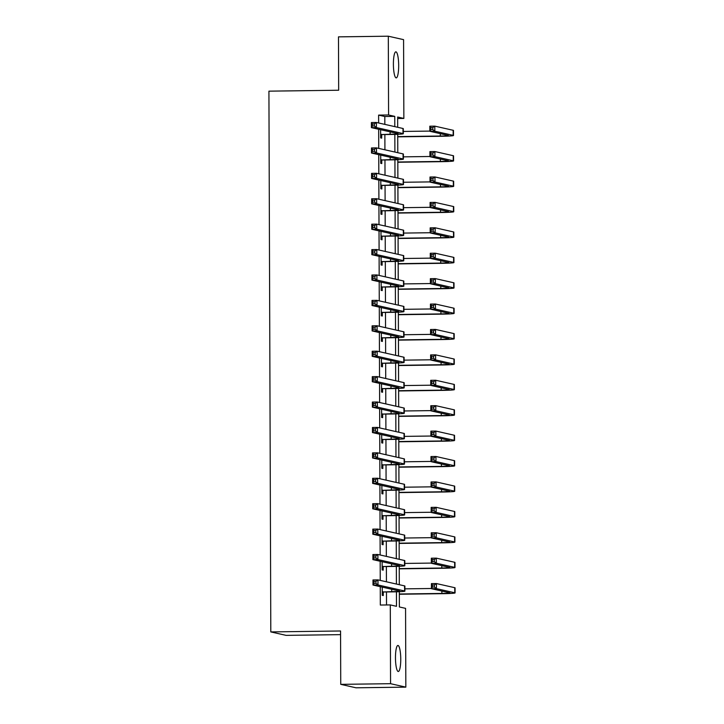 <?xml version="1.0" encoding="UTF-8"?>
<svg xmlns="http://www.w3.org/2000/svg" width="724" height="724" viewBox="0 0 724 724"><rect width="100%" height="100%" fill="white"/><g stroke="black" fill="none" stroke-linecap="round" stroke-linejoin="round"><path stroke-width="1.09" d="M395.467 657.881A13.023 2.634 -90.8 0 1 397.938 645.455A13.023 2.634 -90.8 0 1 400.752 659.075A13.023 2.634 -90.8 0 1 398.281 671.501A13.023 2.634 -90.8 0 1 395.467 657.881M393.394 64.264A13.023 2.634 -90.8 0 1 395.865 51.838A13.023 2.634 -90.8 0 1 398.68 65.459A13.023 2.634 -90.8 0 1 396.209 77.884A13.023 2.634 -90.8 0 1 393.394 64.264M340.57 634.64L286.08 635.364L270.803 631.916L268.921 91.161L338.669 90.229L338.479 36.861L388.308 36.2L403.576 39.648L403.856 118.428L397.666 117.026L397.693 127.288M397.666 118.51L403.856 118.428M399.322 591.698L399.367 606.965L405.567 608.359L405.838 687.139L390.562 683.691L390.29 604.911L396.481 606.314L396.435 591.798M390.562 683.691L340.742 684.352L356.018 687.8L405.838 687.139M384.833 124.392L384.806 116.51L378.616 115.107L378.643 122.99M378.67 129.261L378.733 148.402M378.752 154.674L378.824 173.814M378.842 180.086L378.905 199.227M378.933 205.498L378.996 224.639M379.023 230.911L379.086 250.052M379.114 256.323L379.177 275.464M379.195 281.736L379.267 300.867M379.286 307.148L379.358 326.28M379.376 332.56L379.439 351.692M379.466 357.973L379.53 377.104M379.557 383.385L379.62 402.517M379.638 408.788L379.711 427.929M379.729 434.201L379.801 453.342M379.819 459.613L379.883 478.754M379.91 485.026L379.973 504.166M380 510.438L380.064 529.579M380.082 535.851L380.154 554.991M380.172 561.263L380.245 580.404M380.263 586.675L380.326 605.047L390.29 604.911M386.516 604.965L386.471 591.961M386.435 581.797L386.381 566.548M386.344 556.385L386.29 541.136M386.254 530.973L386.2 515.723M386.163 505.56L386.109 490.311M386.073 480.148L386.028 464.899M385.992 454.735L385.937 439.486M385.901 429.332L385.847 414.074M385.811 403.92L385.756 388.661M385.72 378.507L385.666 363.249M385.63 353.095L385.584 337.837M385.548 327.682L385.494 312.424M385.458 302.27L385.403 287.021M385.367 276.858L385.313 261.608M385.277 251.445L385.222 236.196M385.186 226.033L385.141 210.784M385.105 200.62L385.05 185.371M385.014 175.208L384.96 159.959M384.924 149.796L384.869 134.546M380.625 129.705L380.652 137.913L381.684 138.148L381.675 134.827M380.715 155.117L380.743 163.325L381.774 163.561L381.765 160.239M380.806 180.529L380.833 188.738L381.865 188.973L381.856 185.652M380.896 205.942L380.924 214.15L381.955 214.385L381.937 211.064M380.978 231.354L381.014 239.563L382.046 239.789L382.028 236.477M381.068 256.767L381.096 264.975L382.127 265.201L382.118 261.889M381.159 282.179L381.186 290.387L382.218 290.614L382.209 287.301M381.249 307.591L381.276 315.791L382.308 316.026L382.299 312.714M381.34 333.004L381.367 341.203L382.399 341.438L382.381 338.126M381.421 358.416L381.458 366.616L382.489 366.851L382.471 363.538M381.512 383.82L381.539 392.028L382.571 392.263L382.562 388.951M381.602 409.232L381.629 417.44L382.661 417.676L382.652 414.354M381.693 434.644L381.72 442.853L382.752 443.088L382.743 439.767M381.783 460.057L381.81 468.265L382.842 468.5L382.824 465.179M381.865 485.469L381.901 493.678L382.933 493.913L382.915 490.591M381.955 510.882L381.982 519.09L383.014 519.325L383.005 516.004M382.046 536.294L382.073 544.502L383.105 544.729L383.096 541.416M382.136 561.706L382.163 569.915L383.195 570.141L383.186 566.829M382.227 587.119L382.254 595.327L383.286 595.553L383.267 592.241M340.742 684.352L340.561 630.984L270.803 631.916M378.616 115.107L388.58 114.98L388.308 36.2M394.806 126.637L394.77 116.374L388.58 114.98M396.408 584.051L396.345 566.385M396.318 558.638L396.254 540.973M396.227 533.226L396.164 515.56M396.137 507.814L396.073 490.157M396.046 482.401L395.992 464.745M395.965 456.989L395.901 439.332M395.874 431.576L395.811 413.92M395.784 406.164L395.72 388.507M395.693 380.752L395.63 363.095M395.603 355.348L395.548 337.683M395.521 329.936L395.458 312.27M395.431 304.523L395.367 286.858M395.34 279.111L395.277 261.445M395.25 253.699L395.186 236.033M395.159 228.286L395.105 210.621M395.078 202.874L395.014 185.217M394.987 177.461L394.924 159.805M394.897 152.049L394.833 134.393M397.72 134.293L397.784 152.701M397.811 159.705L397.874 178.113M397.901 185.118L397.965 203.525M397.992 210.53L398.055 228.938M398.073 235.934L398.137 254.35M398.164 261.346L398.227 279.763M398.254 286.758L398.318 305.175M398.345 312.171L398.408 330.587M398.435 337.583L398.499 356M398.517 362.996L398.58 381.412M398.607 388.408L398.671 406.816M398.698 413.82L398.761 432.228M398.788 439.233L398.852 457.64M398.879 464.645L398.942 483.053M398.96 490.058L399.024 508.465M399.051 515.47L399.114 533.878M399.141 540.873L399.205 559.29M399.232 566.286L399.295 584.702M384.806 116.51L394.77 116.374M380.643 134.601L390.109 134.23A10.172 0.48 179.8 0 0 398.218 133.732A10.172 0.48 179.8 0 0 398.01 133.632L371.403 127.623L371.394 122.546L376.371 122.474L402.978 128.483A15.267 0.724 -0.2 0 1 403.295 128.628L403.313 133.714A15.267 0.724 -0.2 0 1 391.141 134.465L382.263 134.583L380.643 135.27M374.344 123.904L372.353 123.931L372.362 125.958L374.353 125.931L374.344 123.904L376.371 122.474L376.389 127.56L402.997 133.569A15.267 0.724 -0.2 0 1 403.313 133.714M374.353 125.931L376.389 127.56L371.403 127.623L372.362 125.958M381.231 134.347L382.263 134.583M372.353 123.931L371.394 122.546M397.729 136.592L440.283 136.031A10.172 0.48 179.8 0 0 448.4 135.524A10.172 0.48 179.8 0 0 448.183 135.433L429.839 131.288L429.821 126.202L434.807 126.139L434.825 131.225L453.17 135.361A15.267 0.724 -0.2 0 1 453.486 135.506A15.267 0.724 -0.2 0 1 441.314 136.266L397.729 136.845M403.304 131.442L429.839 131.089M432.78 127.56L430.789 127.587L430.789 129.623L432.789 129.596L432.78 127.56L434.807 126.139L453.152 130.284A15.267 0.724 -0.2 0 1 453.468 130.429L453.486 135.506M432.789 129.596L434.825 131.225L429.839 131.288L430.789 129.623M430.789 127.587L429.821 126.202M380.733 160.013L390.2 159.642A10.172 0.48 179.8 0 0 398.309 159.144A10.172 0.48 179.8 0 0 398.1 159.045L371.493 153.036L371.475 147.958L376.462 147.886L403.06 153.895A15.267 0.724 -0.2 0 1 403.377 154.04L403.395 159.126A15.267 0.724 -0.2 0 1 391.232 159.877L382.344 159.995L380.733 160.683M374.435 149.316L372.444 149.343L372.453 151.37L374.444 151.343L374.435 149.316L376.462 147.886L376.48 152.972L403.078 158.972A15.267 0.724 -0.2 0 1 403.395 159.126M374.444 151.343L376.48 152.972L371.493 153.036L372.453 151.37M381.313 159.76L382.344 159.995M372.444 149.343L371.475 147.958M380.824 185.416L390.29 185.054A10.172 0.48 179.8 0 0 398.399 184.548A10.172 0.48 179.8 0 0 398.191 184.457L371.584 178.448L371.566 173.371L376.552 173.298L403.15 179.308A15.267 0.724 -0.2 0 1 403.467 179.452L403.485 184.539A15.267 0.724 -0.2 0 1 391.322 185.29L382.435 185.407L380.824 186.095M374.525 174.728L372.534 174.746L372.534 176.783L374.534 176.756L374.525 174.728L376.552 173.298L376.571 178.385L403.168 184.385A15.267 0.724 -0.2 0 1 403.485 184.539M374.534 176.756L376.571 178.385L371.584 178.448L372.534 176.783M381.403 185.172L382.435 185.407M372.534 174.746L371.566 173.371M380.905 210.829L390.372 210.467A10.172 0.48 179.8 0 0 398.49 209.96A10.172 0.48 179.8 0 0 398.272 209.87L371.674 203.86L371.656 198.774L376.634 198.711L403.241 204.72A15.267 0.724 -0.2 0 1 403.558 204.865L403.576 209.942A15.267 0.724 -0.2 0 1 391.403 210.702L382.525 210.82L380.914 211.508M374.616 200.132L372.616 200.159L372.625 202.195L374.616 202.168L374.616 200.132L376.634 198.711L376.652 203.797L403.259 209.797A15.267 0.724 -0.2 0 1 403.576 209.942M374.616 202.168L376.652 203.797L371.674 203.86L372.625 202.195M381.494 210.584L382.525 210.82M372.616 200.159L371.656 198.774M397.82 162.004L440.373 161.443A10.172 0.48 179.8 0 0 448.491 160.936A10.172 0.48 179.8 0 0 448.274 160.846L429.929 156.701L429.911 151.615L434.898 151.551L434.907 156.637L453.26 160.773A15.267 0.724 -0.2 0 1 453.577 160.918A15.267 0.724 -0.2 0 1 441.405 161.669L397.82 162.257M403.386 156.855L429.929 156.493M432.871 152.972L430.871 152.999L430.88 155.036L432.871 155.008L432.871 152.972L434.898 151.551L453.242 155.696A15.267 0.724 -0.2 0 1 453.559 155.841L453.577 160.918M432.871 155.008L434.907 156.637L429.929 156.701L430.88 155.036M430.871 152.999L429.911 151.615M397.91 187.416L440.464 186.855A10.172 0.48 179.8 0 0 448.572 186.349A10.172 0.48 179.8 0 0 448.364 186.249L430.02 182.113L430.002 177.027L434.979 176.964L434.997 182.041L453.351 186.186A15.267 0.724 -0.2 0 1 453.667 186.33A15.267 0.724 -0.2 0 1 441.495 187.082L397.91 187.67M403.476 182.258L430.02 181.905M432.952 178.385L430.961 178.412L430.97 180.448L432.961 180.421L432.952 178.385L434.979 176.964L453.333 181.109A15.267 0.724 -0.2 0 1 453.649 181.253L453.667 186.33M432.961 180.421L434.997 182.041L430.02 182.113L430.97 180.448M430.961 178.412L430.002 177.027M397.992 212.829L440.554 212.268A10.172 0.48 179.8 0 0 448.663 211.761A10.172 0.48 179.8 0 0 448.455 211.661L430.11 207.526L430.092 202.439L435.07 202.376L435.088 207.453L453.432 211.598A15.267 0.724 -0.2 0 1 453.749 211.743A15.267 0.724 -0.2 0 1 441.586 212.494L398.001 213.073M403.567 207.67L430.101 207.317M433.043 203.797L431.052 203.824L431.061 205.86L433.052 205.833L433.043 203.797L435.07 202.376L453.414 206.512A15.267 0.724 -0.2 0 1 453.74 206.666L453.749 211.743M433.052 205.833L435.088 207.453L430.11 207.526L431.061 205.86M431.052 203.824L430.092 202.439M380.996 236.241L390.462 235.879A10.172 0.48 179.8 0 0 398.58 235.372A10.172 0.48 179.8 0 0 398.363 235.282L371.765 229.273L371.747 224.187L376.724 224.123L403.331 230.132A15.267 0.724 -0.2 0 1 403.648 230.277L403.666 235.354A15.267 0.724 -0.2 0 1 391.494 236.105L382.616 236.232L381.005 236.92M374.697 225.544L372.706 225.571L372.715 227.608L374.706 227.58L374.697 225.544L376.724 224.123L376.742 229.209L403.349 235.209A15.267 0.724 -0.2 0 1 403.666 235.354M374.706 227.58L376.742 229.209L371.765 229.273L372.715 227.608M381.584 235.997L382.616 236.232M372.706 225.571L371.747 224.187M398.082 238.241L440.644 237.671A10.172 0.48 179.8 0 0 448.753 237.173A10.172 0.48 179.8 0 0 448.545 237.074L430.192 232.938L430.174 227.852L435.16 227.788L435.178 232.866L453.523 237.01A15.267 0.724 -0.2 0 1 453.839 237.155A15.267 0.724 -0.2 0 1 441.676 237.906L398.082 238.486M403.657 233.083L430.192 232.73M433.133 229.209L431.142 229.237L431.151 231.273L433.142 231.246L433.133 229.209L435.16 227.788L453.505 231.924A15.267 0.724 -0.2 0 1 453.821 232.078L453.839 237.155M433.142 231.246L435.178 232.866L430.192 232.938L431.151 231.273M431.142 229.237L430.174 227.852M381.086 261.654L390.553 261.292A10.172 0.48 179.8 0 0 398.662 260.785A10.172 0.48 179.8 0 0 398.453 260.685L371.846 254.685L371.837 249.599L376.815 249.536L403.422 255.545A15.267 0.724 -0.2 0 1 403.739 255.69L403.757 260.767A15.267 0.724 -0.2 0 1 391.584 261.518L382.706 261.636L381.086 262.323M374.788 250.957L372.797 250.984L372.806 253.02L374.797 252.993L374.788 250.957L376.815 249.536L376.833 254.622L403.44 260.622A15.267 0.724 -0.2 0 1 403.757 260.767M374.797 252.993L376.833 254.622L371.846 254.685L372.806 253.02M381.675 261.409L382.706 261.636M372.797 250.984L371.837 249.599M381.177 287.066L390.643 286.704A10.172 0.48 179.8 0 0 398.752 286.197A10.172 0.48 179.8 0 0 398.544 286.098L371.937 280.098L371.919 275.011L376.905 274.948L403.503 280.948A15.267 0.724 -0.2 0 1 403.82 281.102L403.838 286.179A15.267 0.724 -0.2 0 1 391.675 286.93L382.788 287.048L381.177 287.736M374.878 276.369L372.887 276.396L372.896 278.432L374.887 278.405L374.878 276.369L376.905 274.948L376.923 280.025L403.521 286.034A15.267 0.724 -0.2 0 1 403.838 286.179M374.887 278.405L376.923 280.025L371.937 280.098L372.896 278.432M381.756 286.822L382.788 287.048M372.887 276.396L371.919 275.011M381.267 312.478L390.734 312.107A10.172 0.48 179.8 0 0 398.843 311.61A10.172 0.48 179.8 0 0 398.634 311.51L372.027 305.51L372.009 300.424L376.996 300.36L403.594 306.361A15.267 0.724 -0.2 0 1 403.911 306.514L403.929 311.591A15.267 0.724 -0.2 0 1 391.765 312.343L382.878 312.46L381.267 313.148M374.969 301.781L372.978 301.808L372.978 303.845L374.978 303.818L374.969 301.781L376.996 300.36L377.014 305.438L403.612 311.447A15.267 0.724 -0.2 0 1 403.929 311.591M374.978 303.818L377.014 305.438L372.027 305.51L372.978 303.845M381.847 312.234L382.878 312.46M372.978 301.808L372.009 300.424M381.349 337.891L390.815 337.52A10.172 0.48 179.8 0 0 398.933 337.022A10.172 0.48 179.8 0 0 398.716 336.922L372.118 330.922L372.1 325.836L377.077 325.773L403.684 331.773A15.267 0.724 -0.2 0 1 404.001 331.918L404.019 337.004A15.267 0.724 -0.2 0 1 391.847 337.755L382.969 337.873L381.358 338.561M375.059 327.194L373.059 327.221L373.068 329.257L375.059 329.23L375.059 327.194L377.077 325.773L377.095 330.85L403.702 336.859A15.267 0.724 -0.2 0 1 404.019 337.004M375.059 329.23L377.095 330.85L372.118 330.922L373.068 329.257M381.937 337.637L382.969 337.873M373.059 327.221L372.1 325.836M381.439 363.303L390.906 362.932A10.172 0.48 179.8 0 0 399.024 362.434A10.172 0.48 179.8 0 0 398.806 362.335L372.208 356.335L372.19 351.249L377.168 351.185L403.775 357.185A15.267 0.724 -0.2 0 1 404.092 357.33L404.11 362.416A15.267 0.724 -0.2 0 1 391.937 363.167L383.059 363.285L381.448 363.973M375.141 352.606L373.15 352.633L373.159 354.66L375.15 354.642L375.141 352.606L377.168 351.185L377.186 356.262L403.793 362.272A15.267 0.724 -0.2 0 1 404.11 362.416M375.15 354.642L377.186 356.262L372.208 356.335L373.159 354.66M382.028 363.05L383.059 363.285M373.15 352.633L372.19 351.249M398.173 263.654L440.726 263.084A10.172 0.48 179.8 0 0 448.844 262.586A10.172 0.48 179.8 0 0 448.627 262.486L430.282 258.35L430.264 253.264L435.251 253.201L435.269 258.278L453.613 262.423A15.267 0.724 -0.2 0 1 453.93 262.568A15.267 0.724 -0.2 0 1 441.758 263.319L398.173 263.898M403.748 258.495L430.282 258.142M433.224 254.622L431.233 254.649L431.233 256.685L433.233 256.658L433.224 254.622L435.251 253.201L453.595 257.337A15.267 0.724 -0.2 0 1 453.912 257.482L453.93 262.568M433.233 256.658L435.269 258.278L430.282 258.35L431.233 256.685M431.233 254.649L430.264 253.264M398.263 289.066L440.816 288.496A10.172 0.48 179.8 0 0 448.934 287.998A10.172 0.48 179.8 0 0 448.717 287.899L430.373 283.754L430.355 278.677L435.341 278.613L435.35 283.69L453.704 287.835A15.267 0.724 -0.2 0 1 454.02 287.98A15.267 0.724 -0.2 0 1 441.848 288.731L398.263 289.31M403.829 283.908L430.373 283.555M433.314 280.034L431.314 280.061L431.323 282.089L433.314 282.061L433.314 280.034L435.341 278.613L453.686 282.749A15.267 0.724 -0.2 0 1 454.002 282.894L454.02 287.98M433.314 282.061L435.35 283.69L430.373 283.754L431.323 282.089M431.314 280.061L430.355 278.677M398.354 314.478L440.907 313.908A10.172 0.48 179.8 0 0 449.016 313.411A10.172 0.48 179.8 0 0 448.808 313.311L430.463 309.166L430.445 304.089L435.423 304.017L435.441 309.103L453.794 313.248A15.267 0.724 -0.2 0 1 454.111 313.392A15.267 0.724 -0.2 0 1 441.939 314.144L398.354 314.723M403.92 309.32L430.463 308.967M433.395 305.447L431.404 305.474L431.413 307.501L433.404 307.474L433.395 305.447L435.423 304.017L453.776 308.162A15.267 0.724 -0.2 0 1 454.093 308.306L454.111 313.392M433.404 307.474L435.441 309.103L430.463 309.166L431.413 307.501M431.404 305.474L430.445 304.089M398.435 339.891L440.997 339.321A10.172 0.48 179.8 0 0 449.106 338.823A10.172 0.48 179.8 0 0 448.898 338.723L430.554 334.579L430.536 329.501L435.513 329.429L435.531 334.515L453.876 338.66A15.267 0.724 -0.2 0 1 454.192 338.805A15.267 0.724 -0.2 0 1 442.029 339.556L398.444 340.135M404.01 334.732L430.545 334.379M433.486 330.859L431.495 330.886L431.504 332.913L433.495 332.886L433.486 330.859L435.513 329.429L453.858 333.574A15.267 0.724 -0.2 0 1 454.183 333.719L454.192 338.805M433.495 332.886L435.531 334.515L430.554 334.579L431.504 332.913M431.495 330.886L430.536 329.501M398.526 365.303L441.088 364.733A10.172 0.48 179.8 0 0 449.197 364.235A10.172 0.48 179.8 0 0 448.989 364.136L430.635 359.991L430.617 354.914L435.604 354.841L435.622 359.928L453.966 364.072A15.267 0.724 -0.2 0 1 454.283 364.217A15.267 0.724 -0.2 0 1 442.12 364.968L398.526 365.548M404.101 360.145L430.635 359.792M433.576 356.271L431.585 356.298L431.594 358.326L433.586 358.299L433.576 356.271L435.604 354.841L453.948 358.986A15.267 0.724 -0.2 0 1 454.265 359.131L454.283 364.217M433.586 358.299L435.622 359.928L430.635 359.991L431.594 358.326M431.585 356.298L430.617 354.914M381.53 388.716L390.996 388.345A10.172 0.48 179.8 0 0 399.105 387.847A10.172 0.48 179.8 0 0 398.897 387.747L372.29 381.738L372.281 376.661L377.258 376.598L403.865 382.598A15.267 0.724 -0.2 0 1 404.182 382.743L404.2 387.829A15.267 0.724 -0.2 0 1 392.028 388.58L383.15 388.697L381.53 389.385M375.231 378.019L373.24 378.046L373.249 380.073L375.24 380.046L375.231 378.019L377.258 376.598L377.276 381.675L403.883 387.684A15.267 0.724 -0.2 0 1 404.2 387.829M375.24 380.046L377.276 381.675L372.29 381.738L373.249 380.073M382.118 388.462L383.15 388.697M373.24 378.046L372.281 376.661M398.616 390.716L441.169 390.146A10.172 0.48 179.8 0 0 449.287 389.648A10.172 0.48 179.8 0 0 449.07 389.548L430.726 385.403L430.708 380.326L435.694 380.254L435.712 385.34L454.057 389.476A15.267 0.724 -0.2 0 1 454.373 389.63A15.267 0.724 -0.2 0 1 442.201 390.381L398.616 390.96M404.191 385.557L430.726 385.204M433.667 381.684L431.676 381.702L431.676 383.738L433.676 383.711L433.667 381.684L435.694 380.254L454.038 384.399A15.267 0.724 -0.2 0 1 454.355 384.544L454.373 389.63M433.676 383.711L435.712 385.34L430.726 385.403L431.676 383.738M431.676 381.702L430.708 380.326M381.62 414.128L391.087 413.757A10.172 0.48 179.8 0 0 399.196 413.259A10.172 0.48 179.8 0 0 398.987 413.16L372.38 407.15L372.362 402.073L377.349 402.001L403.947 408.01A15.267 0.724 -0.2 0 1 404.264 408.155L404.282 413.241A15.267 0.724 -0.2 0 1 392.118 413.992L383.231 414.11L381.62 414.798M375.322 403.431L373.331 403.458L373.34 405.485L375.331 405.458L375.322 403.431L377.349 402.001L377.367 407.087L403.965 413.096A15.267 0.724 -0.2 0 1 404.282 413.241M375.331 405.458L377.367 407.087L372.38 407.15L373.34 405.485M382.2 413.875L383.231 414.11M373.331 403.458L372.362 402.073M398.707 416.128L441.26 415.558A10.172 0.48 179.8 0 0 449.378 415.051A10.172 0.48 179.8 0 0 449.161 414.961L430.816 410.816L430.798 405.73L435.785 405.666L435.803 410.752L454.147 414.888A15.267 0.724 -0.2 0 1 454.464 415.042A15.267 0.724 -0.2 0 1 442.292 415.793L398.707 416.372M404.282 410.97L430.816 410.617M433.757 407.087L431.757 407.114L431.766 409.151L433.757 409.123L433.757 407.087L435.785 405.666L454.129 409.811A15.267 0.724 -0.2 0 1 454.446 409.956L454.464 415.042M433.757 409.123L435.803 410.752L430.816 410.816L431.766 409.151M431.757 407.114L430.798 405.73M381.711 439.54L391.177 439.169A10.172 0.48 179.8 0 0 399.286 438.672A10.172 0.48 179.8 0 0 399.078 438.572L372.471 432.563L372.453 427.486L377.439 427.413L404.037 433.423A15.267 0.724 -0.2 0 1 404.354 433.567L404.372 438.654A15.267 0.724 -0.2 0 1 392.209 439.405L383.322 439.522L381.711 440.21M375.412 428.843L373.421 428.87L373.421 430.898L375.421 430.871L375.412 428.843L377.439 427.413L377.457 432.5L404.055 438.509A15.267 0.724 -0.2 0 1 404.372 438.654M375.421 430.871L377.457 432.5L372.471 432.563L373.421 430.898M382.29 439.287L383.322 439.522M373.421 428.87L372.453 427.486M398.797 441.531L441.35 440.97A10.172 0.48 179.8 0 0 449.459 440.464A10.172 0.48 179.8 0 0 449.251 440.373L430.907 436.228L430.889 431.142L435.866 431.079L435.884 436.165L454.238 440.301A15.267 0.724 -0.2 0 1 454.554 440.445A15.267 0.724 -0.2 0 1 442.382 441.206L398.797 441.785M404.363 436.382L430.907 436.029M433.839 432.5L431.848 432.527L431.857 434.563L433.848 434.536L433.839 432.5L435.866 431.079L454.219 435.224A15.267 0.724 -0.2 0 1 454.536 435.368L454.554 440.445M433.848 434.536L435.884 436.165L430.907 436.228L431.857 434.563M431.848 432.527L430.889 431.142M381.792 464.953L391.259 464.582A10.172 0.48 179.8 0 0 399.377 464.084A10.172 0.48 179.8 0 0 399.159 463.984L372.561 457.975L372.543 452.898L377.521 452.826L404.128 458.835A15.267 0.724 -0.2 0 1 404.445 458.98L404.463 464.066A15.267 0.724 -0.2 0 1 392.29 464.817L383.412 464.935L381.801 465.623M375.503 454.256L373.503 454.283L373.512 456.31L375.503 456.283L375.503 454.256L377.521 452.826L377.539 457.912L404.146 463.912A15.267 0.724 -0.2 0 1 404.463 464.066M375.503 456.283L377.539 457.912L372.561 457.975L373.512 456.31M382.381 464.699L383.412 464.935M373.503 454.283L372.543 452.898M398.879 466.944L441.441 466.383A10.172 0.48 179.8 0 0 449.55 465.876A10.172 0.48 179.8 0 0 449.342 465.785L430.997 461.641L430.979 456.554L435.957 456.491L435.975 461.577L454.319 465.713A15.267 0.724 -0.2 0 1 454.636 465.858A15.267 0.724 -0.2 0 1 442.473 466.609L398.888 467.197M404.454 461.794L430.988 461.432M433.929 457.912L431.938 457.939L431.947 459.975L433.938 459.948L433.929 457.912L435.957 456.491L454.301 460.636A15.267 0.724 -0.2 0 1 454.627 460.781L454.636 465.858M433.938 459.948L435.975 461.577L430.997 461.641L431.947 459.975M431.938 457.939L430.979 456.554M381.883 490.356L391.349 489.994A10.172 0.48 179.8 0 0 399.467 489.487A10.172 0.48 179.8 0 0 399.25 489.397L372.652 483.388L372.634 478.311L377.611 478.238L404.218 484.247A15.267 0.724 -0.2 0 1 404.535 484.392L404.553 489.478A15.267 0.724 -0.2 0 1 392.381 490.229L383.503 490.347L381.892 491.035M375.584 479.668L373.593 479.686L373.602 481.722L375.593 481.695L375.584 479.668L377.611 478.238L377.629 483.324L404.236 489.324A15.267 0.724 -0.2 0 1 404.553 489.478M375.593 481.695L377.629 483.324L372.652 483.388L373.602 481.722M382.471 490.112L383.503 490.347M373.593 479.686L372.634 478.311M398.969 492.356L441.531 491.795A10.172 0.48 179.8 0 0 449.64 491.288A10.172 0.48 179.8 0 0 449.432 491.189L431.079 487.053L431.061 481.967L436.047 481.903L436.065 486.981L454.41 491.125A15.267 0.724 -0.2 0 1 454.726 491.27A15.267 0.724 -0.2 0 1 442.563 492.021L398.969 492.61M404.544 487.198L431.079 486.845M434.02 483.324L432.029 483.351L432.038 485.388L434.029 485.361L434.02 483.324L436.047 481.903L454.391 486.048A15.267 0.724 -0.2 0 1 454.708 486.193L454.726 491.27M434.029 485.361L436.065 486.981L431.079 487.053L432.038 485.388M432.029 483.351L431.061 481.967M381.973 515.769L391.44 515.407A10.172 0.48 179.8 0 0 399.548 514.9A10.172 0.48 179.8 0 0 399.34 514.809L372.733 508.8L372.724 503.714L377.702 503.651L404.309 509.66A15.267 0.724 -0.2 0 1 404.626 509.805L404.644 514.882A15.267 0.724 -0.2 0 1 392.471 515.642L383.593 515.76L381.973 516.447M375.675 505.071L373.684 505.099L373.693 507.135L375.684 507.108L375.675 505.071L377.702 503.651L377.72 508.737L404.327 514.737A15.267 0.724 -0.2 0 1 404.644 514.882M375.684 507.108L377.72 508.737L372.733 508.8L373.693 507.135M382.562 515.524L383.593 515.76M373.684 505.099L372.724 503.714M399.06 517.769L441.613 517.207A10.172 0.48 179.8 0 0 449.731 516.701A10.172 0.48 179.8 0 0 449.523 516.601L431.169 512.465L431.151 507.379L436.138 507.316L436.156 512.393L454.5 516.538A15.267 0.724 -0.2 0 1 454.817 516.683A15.267 0.724 -0.2 0 1 442.654 517.434L399.06 518.013M404.635 512.61L431.169 512.257M434.11 508.737L432.119 508.764L432.119 510.8L434.119 510.773L434.11 508.737L436.138 507.316L454.482 511.461A15.267 0.724 -0.2 0 1 454.799 511.606L454.817 516.683M434.119 510.773L436.156 512.393L431.169 512.465L432.119 510.8M432.119 508.764L431.151 507.379M382.064 541.181L391.53 540.819A10.172 0.48 179.8 0 0 399.639 540.312A10.172 0.48 179.8 0 0 399.431 540.222L372.824 534.212L372.806 529.126L377.792 529.063L404.39 535.072A15.267 0.724 -0.2 0 1 404.707 535.217L404.725 540.294A15.267 0.724 -0.2 0 1 392.562 541.045L383.684 541.172L382.064 541.86M375.765 530.484L373.774 530.511L373.783 532.547L375.774 532.52L375.765 530.484L377.792 529.063L377.81 534.149L404.408 540.149A15.267 0.724 -0.2 0 1 404.725 540.294M375.774 532.52L377.81 534.149L372.824 534.212L373.783 532.547M382.643 540.937L383.684 541.172M373.774 530.511L372.806 529.126M399.15 543.181L441.703 542.611A10.172 0.48 179.8 0 0 449.821 542.113A10.172 0.48 179.8 0 0 449.604 542.014L431.26 537.878L431.242 532.792L436.228 532.728L436.246 537.805L454.591 541.95A15.267 0.724 -0.2 0 1 454.907 542.095A15.267 0.724 -0.2 0 1 442.735 542.846L399.15 543.425M404.725 538.023L431.26 537.67M434.201 534.149L432.201 534.176L432.21 536.212L434.201 536.185L434.201 534.149L436.228 532.728L454.572 536.864A15.267 0.724 -0.2 0 1 454.889 537.018L454.907 542.095M434.201 536.185L436.246 537.805L431.26 537.878L432.21 536.212M432.201 534.176L431.242 532.792M382.154 566.593L391.621 566.231A10.172 0.48 179.8 0 0 399.729 565.725A10.172 0.48 179.8 0 0 399.521 565.625L372.914 559.625L372.896 554.539L377.883 554.475L404.481 560.485A15.267 0.724 -0.2 0 1 404.797 560.629L404.816 565.706A15.267 0.724 -0.2 0 1 392.652 566.458L383.765 566.575L382.154 567.263M375.856 555.896L373.865 555.923L373.865 557.96L375.865 557.933L375.856 555.896L377.883 554.475L377.901 559.562L404.499 565.562A15.267 0.724 -0.2 0 1 404.816 565.706M375.865 557.933L377.901 559.562L372.914 559.625L373.865 557.96M382.734 566.349L383.765 566.575M373.865 555.923L372.896 554.539M399.241 568.593L441.794 568.023A10.172 0.48 179.8 0 0 449.903 567.526A10.172 0.48 179.8 0 0 449.695 567.426L431.35 563.29L431.332 558.204L436.31 558.141L436.328 563.218L454.681 567.363A15.267 0.724 -0.2 0 1 454.998 567.507A15.267 0.724 -0.2 0 1 442.826 568.259L399.241 568.838M404.807 563.435L431.35 563.082M434.282 559.562L432.291 559.589L432.3 561.625L434.291 561.598L434.282 559.562L436.31 558.141L454.663 562.276A15.267 0.724 -0.2 0 1 454.98 562.421L454.998 567.507M434.291 561.598L436.328 563.218L431.35 563.29L432.3 561.625M432.291 559.589L431.332 558.204M382.236 592.006L391.702 591.644A10.172 0.48 179.8 0 0 399.82 591.137A10.172 0.48 179.8 0 0 399.603 591.037L373.005 585.037L372.987 579.951L377.964 579.888L404.571 585.888A15.267 0.724 -0.2 0 1 404.888 586.042L404.906 591.119A15.267 0.724 -0.2 0 1 392.734 591.87L383.856 591.988L382.245 592.675M375.946 581.309L373.946 581.336L373.955 583.372L375.946 583.345L375.946 581.309L377.964 579.888L377.982 584.965L404.589 590.974A15.267 0.724 -0.2 0 1 404.906 591.119M375.946 583.345L377.982 584.965L373.005 585.037L373.955 583.372M382.824 591.761L383.856 591.988M373.946 581.336L372.987 579.951M399.322 594.006L441.884 593.436A10.172 0.48 179.8 0 0 449.993 592.938A10.172 0.48 179.8 0 0 449.785 592.838L431.441 588.693L431.423 583.616L436.4 583.553L436.418 588.63L454.762 592.775A15.267 0.724 -0.2 0 1 455.079 592.92A15.267 0.724 -0.2 0 1 442.916 593.671L399.331 594.25M404.897 588.847L431.441 588.494M434.373 584.974L432.382 585.001L432.391 587.028L434.382 587.01L434.373 584.974L436.4 583.553L454.744 587.689A15.267 0.724 -0.2 0 1 455.07 587.834L455.079 592.92M434.382 587.01L436.418 588.63L431.441 588.693L432.391 587.028M432.382 585.001L431.423 583.616M390.1 131.849L390.109 134.23M402.978 128.483L402.997 133.569M440.283 133.641L440.283 136.031M453.152 130.284L453.17 135.361M390.191 157.262L390.2 159.642M403.06 153.895L403.078 158.972M390.281 182.665L390.29 185.054M403.15 179.308L403.168 184.385M390.363 208.078L390.372 210.467M403.241 204.72L403.259 209.797M440.364 159.054L440.373 161.443M453.242 155.696L453.26 160.773M440.454 184.466L440.464 186.855M453.333 181.109L453.351 186.186M440.545 209.879L440.554 212.268M453.414 206.512L453.432 211.598M390.453 233.49L390.462 235.879M403.331 230.132L403.349 235.209M440.635 235.291L440.644 237.671M453.505 231.924L453.523 237.01M390.544 258.902L390.553 261.292M403.422 255.545L403.44 260.622M390.634 284.315L390.643 286.704M403.503 280.948L403.521 286.034M390.725 309.727L390.734 312.107M403.594 306.361L403.612 311.447M390.806 335.14L390.815 337.52M403.684 331.773L403.702 336.859M390.897 360.552L390.906 362.932M403.775 357.185L403.793 362.272M440.726 260.703L440.726 263.084M453.595 257.337L453.613 262.423M440.807 286.116L440.816 288.496M453.686 282.749L453.704 287.835M440.898 311.528L440.907 313.908M453.776 308.162L453.794 313.248M440.988 336.941L440.997 339.321M453.858 333.574L453.876 338.66M441.079 362.353L441.088 364.733M453.948 358.986L453.966 364.072M390.987 385.964L390.996 388.345M403.865 382.598L403.883 387.684M441.169 387.765L441.169 390.146M454.038 384.399L454.057 389.476M391.078 411.377L391.087 413.757M403.947 408.01L403.965 413.096M441.251 413.169L441.26 415.558M454.129 409.811L454.147 414.888M391.168 436.789L391.177 439.169M404.037 433.423L404.055 438.509M441.341 438.581L441.35 440.97M454.219 435.224L454.238 440.301M391.25 462.202L391.259 464.582M404.128 458.835L404.146 463.912M441.432 463.994L441.441 466.383M454.301 460.636L454.319 465.713M391.34 487.605L391.349 489.994M404.218 484.247L404.236 489.324M441.522 489.406L441.531 491.795M454.391 486.048L454.41 491.125M391.431 513.017L391.44 515.407M404.309 509.66L404.327 514.737M441.613 514.818L441.613 517.207M454.482 511.461L454.5 516.538M391.521 538.43L391.53 540.819M404.39 535.072L404.408 540.149M441.694 540.231L441.703 542.611M454.572 536.864L454.591 541.95M391.612 563.842L391.621 566.231M404.481 560.485L404.499 565.562M441.785 565.643L441.794 568.023M454.663 562.276L454.681 567.363M391.693 589.255L391.702 591.644M404.571 585.888L404.589 590.974M441.875 591.056L441.884 593.436M454.744 587.689L454.762 592.775"/></g></svg>
